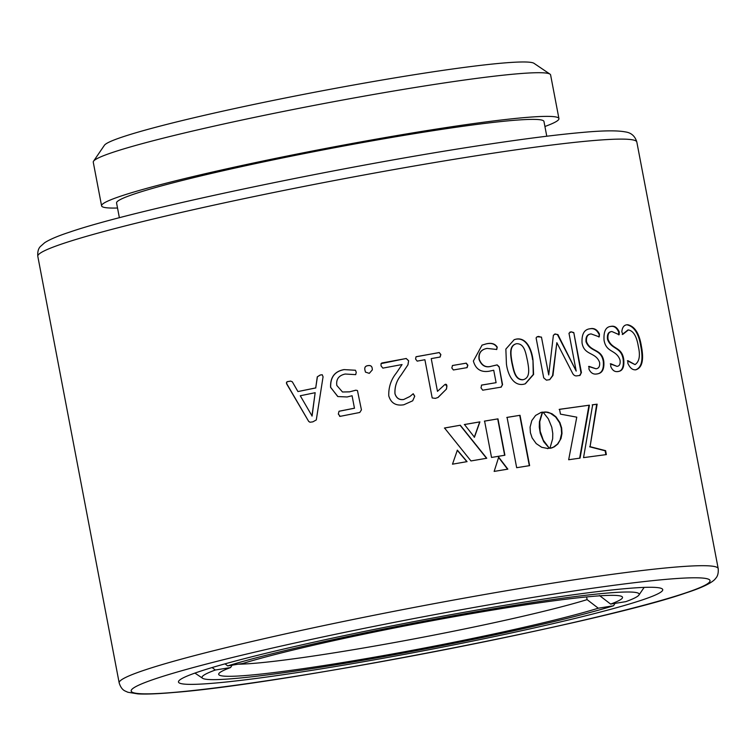 <?xml version="1.0" encoding="UTF-8"?>
<svg xmlns="http://www.w3.org/2000/svg" width="756" height="756" viewBox="0 0 756 756"><rect width="100%" height="100%" fill="white"/><g stroke="black" fill="none" stroke-linecap="round" stroke-linejoin="round"><path stroke-width="1.13" d="M212.124 667.548L215.337 670.014L230.58 667.557L232.083 665.185M227.688 665.894A222.519 13.75 169.2 0 1 478.879 611.264A222.519 13.75 169.2 0 1 638.924 595.048A222.519 13.75 169.2 0 1 625.883 601.634L610.631 604.091A205.556 12.701 -10.8 0 0 621.99 596.607A205.556 12.701 -10.8 0 0 462.852 615.157A205.556 12.701 -10.8 0 0 242.941 663.437L227.688 665.894L225.023 663.844M586.599 596.919L587.11 599.631L598.279 608.211L613.532 605.754L615.025 603.382M610.631 604.091L599.47 595.511M238.187 664.203A195.284 12.068 169.2 0 0 403.959 640.795A195.284 12.068 169.2 0 0 587.11 599.631M598.279 608.211A205.556 12.701 -10.8 0 1 366.216 658.608A205.556 12.701 -10.8 0 1 218.928 673.492A205.556 12.701 -10.8 0 1 230.58 667.557M215.337 670.014A222.519 13.75 169.2 0 0 202.608 678.274A222.519 13.75 169.2 0 0 375.496 658.089A222.519 13.75 169.2 0 0 613.532 605.754M546.777 136.222L543.961 121.461A217.548 13.447 169.2 0 0 373.606 140.588A217.548 13.447 169.2 0 0 135.144 193.716A217.548 13.447 169.2 0 0 116.566 202.986L119.382 217.756M544.925 126.488A232.801 14.383 169.2 0 0 558.939 118.597A232.801 14.383 169.2 0 0 376.639 139.076A232.801 14.383 169.2 0 0 121.47 195.917A232.801 14.383 169.2 0 0 101.587 205.84A232.801 14.383 169.2 0 0 117.53 208.013M93.536 161.217L104.413 145.275A219.089 13.542 -10.8 0 1 122.869 136.836A219.089 13.542 -10.8 0 1 356.473 84.502A219.089 13.542 -10.8 0 1 534.01 63.324L549.999 74.145A232.801 14.383 169.2 0 0 361.349 96.645A232.801 14.383 169.2 0 0 113.135 152.258A232.801 14.383 169.2 0 0 93.536 161.217A232.801 14.383 169.2 0 0 93.262 162.181L101.587 205.84M199.518 671.508A246.503 15.233 -10.8 0 1 462.351 612.625A246.503 15.233 -10.8 0 1 662.105 588.801A246.503 15.233 -10.8 0 1 641.693 600.141A246.503 15.233 -10.8 0 1 364.184 661.623A246.503 15.233 -10.8 0 1 178.766 680.995A246.503 15.233 -10.8 0 1 199.518 671.508M635.04 364.609L627.934 360.678L627.83 363.277C629.975 368.106 632.706 370.26 636.004 369.75C642.26 367.662 644.036 359.724 641.343 345.946C639.311 333.49 634.813 326.431 627.849 324.759C624.314 324.645 622.301 326.979 621.819 331.761L622.821 334.36L628.387 329.937C633.386 330.835 636.703 336.344 638.329 346.465C640.455 355.622 639.359 361.67 635.04 364.609L627.376 360.801M627.556 330.126L628.387 329.937M610.725 366.433C612.445 370.468 614.883 372.15 618.068 371.48C622.604 371.101 624.484 367.019 623.709 359.242C621.697 346.352 611.963 349.82 608.032 339.198C607.512 334.417 608.788 331.865 611.878 331.525L619.164 334.71L619.258 331.941C617.198 327.424 614.43 325.571 610.942 326.384C605.773 326.828 603.486 331.468 604.063 340.295C606.246 353.043 616.48 349.433 620.052 360.158C620.515 364.042 619.504 366.102 617 366.358L610.782 363.749L610.725 366.433M588.924 369.051C590.748 373.058 593.46 374.674 597.06 373.899C602.211 373.37 604.45 369.202 603.798 361.396C601.823 348.488 590.663 352.315 586.533 341.74C586.042 336.959 587.554 334.341 591.05 333.897L599.262 336.855L599.451 334.067C597.212 329.597 594.103 327.83 590.124 328.756C584.275 329.37 581.581 334.105 582.054 342.969C584.19 355.726 595.785 351.776 599.593 362.445C600.028 366.329 598.818 368.446 595.983 368.777L589.047 366.358L588.924 369.051M576.195 371.083L557.484 334.681L555.48 333.982L553.392 335.201L548.724 374.938L541.457 337.091L537.176 336.741L536.098 337.885L543.706 377.849L546.427 380.145L549.725 379.654L552.957 375.458L556.832 342.685L572.368 372.831C573.502 375.231 575.099 376.223 577.159 375.808L580.003 375.43L581.421 372.557L573.795 332.583L571.243 331.827L568.975 333.226L576.195 371.083L557.9 334.568L554.696 334.105M506.425 363.91C507.635 374.069 513.182 386.429 523.785 384.228L525.382 383.764L533.594 374.456L532.952 359.591C531.657 349.489 526.497 336.987 515.989 339.16L514.212 339.68L505.858 349.074L506.425 363.91M501.086 387.166L502.56 384.653L499.149 366.764L497.136 364.883L491.372 366.235C485.777 367.822 481.752 365.545 479.313 359.412C478.444 353.213 481.024 349.546 487.053 348.403L496.758 349.48L497.221 347.136C494.991 343.621 491.22 342.562 485.91 343.952L482.073 345.123L473.369 361.028C475.628 369.126 480.882 372.528 489.141 371.234L493.725 370.242L496.097 382.678L481.648 385.069L480.996 387.856L482.715 390.19L501.256 387.11M466.915 367.709L467.662 365.28L466.055 363.211L452.532 365.488L451.814 367.955L453.392 369.977L467.123 367.624L467.87 365.205L466.263 363.135L452.39 365.545M435.361 398.365L438.093 397.448L446.475 389.047L446.919 386.259C446.777 384.294 446.012 383.793 444.594 384.785L437.478 391.353L431.232 358.609L440.124 357.03L440.861 354.555L439.236 352.542L415.98 356.813L415.573 359.053L417.189 361.122L424.9 359.733L432.196 397.958L435.361 398.365M437.837 397.58L446.475 389.047M445.36 384.265L444.594 384.785M388.764 395.842C390.909 403.099 395.927 406.076 403.817 404.772L412.681 400.812L414.742 396.21L413.22 393.734L409.95 396.456L403.798 399.461C399.357 400.122 396.427 398.204 395.001 393.696C394.623 386.817 396.626 380.655 401.02 375.203L407.975 364.789L408.627 360.735L406.189 358.476L381.052 363.627L381.033 365.847L382.857 368.125L402.06 364.543L396.399 372.963C391.041 379.559 388.499 387.185 388.764 395.842M364.968 370.242L365.479 372.103L369.287 373.36L372.339 369.864L372.245 368.748C372.046 366.188 370.61 365.148 367.917 365.63C365.28 365.961 364.297 367.492 364.968 370.242L365.507 372.169M339.028 411.236L338.319 414.071L340.096 416.358L359.79 412.474L361.434 409.865L357.456 390.55L355.849 390.181L349.603 391.825L342.506 392.005L336.826 385.475C335.957 379.266 338.745 375.458 345.209 374.031L355.707 374.645L356.246 372.264L355.452 370.242L344.037 369.599C334.691 371.328 330.202 377.244 330.58 387.355L337.885 396.56L347.136 396.966L352.079 395.747L354.451 408.193L339.028 411.236L338.319 414.071M339.557 416.282L340.096 416.358M323.067 376.79L322.217 374.74L320.223 375.004L317.284 376.819L315.724 387.913L297.94 391.561L292.307 381.799L290.597 381.081L288.839 381.44C286.637 381.478 285.966 382.394 286.826 384.19L308.713 421.451L309.969 422.226L312.833 421.857L316.291 419.939L323.067 376.79M547.949 448.535L541.693 447.287L536.202 443.592L532.13 437.922L530.391 432.659L530.079 427.149L531.818 420.553L535.617 415.422L541.06 412.426L542.619 412.086L539.756 421.697L540.134 431.147L543.29 440.2L549.234 448.119L547.599 448.639M576.771 417.161L560.461 414.137L559.544 409.308L589.434 405.169L580.06 458.117L568.673 459.742L576.771 417.161M605.613 450.661L606.359 454.592L583.547 457.626L592.676 404.743L597.145 404.176L590.067 446.673L605.613 450.661L605.14 450.784L605.887 454.715M504.895 455.225L491.532 457.446L484.596 421.083L497.968 418.862L504.895 455.225M452.485 464.184L457.371 450.16L467.066 461.623L452.485 464.184M444.537 428L460.3 425.231L486.769 458.249L470.969 460.943L444.537 428M464.467 424.513L479.909 421.867L474.456 437.214L464.467 424.513M551.785 427.253L548.346 418.862L543.224 412.332L547.694 412.162L552.135 413.853L556.019 416.887L559.941 422.632L561.651 427.943L562.001 433.434L561.028 438.461L557.881 443.97L554.318 446.853L549.886 448.355L552.664 438.792L552.768 433.415L551.785 427.253M543.224 412.332L546.134 411.935M494.15 471.413L498.695 457.182L507.852 469.136L494.15 471.413M529.625 465.63L516.669 467.699L507.068 417.378L520.024 415.299L529.625 465.63M558.939 118.597L550.604 74.938A232.801 14.383 169.2 0 0 549.999 74.145M506.794 417.463L520.024 415.299M519.731 415.394L529.332 465.724M498.459 457.267L507.607 469.221M545.775 412.039L550.34 413.23L555.641 416.991L559.563 422.746L561.264 428.047L561.613 433.547L560.035 440.096L557.512 444.074L552.929 447.514M552.57 447.618L551.086 448.128M542.874 412.436L544.188 411.992M464.297 424.579L479.909 421.867M479.701 421.952L474.267 437.289M444.405 428.066L460.3 425.231M460.139 425.307L486.562 458.325M457.219 450.226L466.906 461.699M484.369 421.168L497.968 418.862M497.713 418.947L504.649 455.31M592.213 404.866L596.673 404.299L590.067 446.673M589.633 446.796L605.14 450.784M596.673 404.299L597.145 404.176M559.157 409.412L589.434 405.169M588.981 405.292L579.644 458.23M540.71 412.53L542.269 412.19L539.415 421.791L539.283 427.168L540.266 433.33L543.725 441.721L548.865 447.769M322.273 374.749L320.223 375.004M320.336 375.023L317.284 376.819M317.407 376.838L315.724 387.913M315.857 387.932L297.94 391.561M290.691 381.09L288.839 381.44M289.028 381.449C286.836 381.487 286.165 382.404 287.015 384.199L286.826 384.19M287.015 384.199L308.713 421.451M308.873 421.461L309.951 422.226M315.157 392.704L312.086 416.055L300.274 395.757L315.157 392.704L311.935 416.036M338.414 414.099L340.191 416.376M357.475 390.568L355.849 390.181M355.896 390.219L349.603 391.825M349.659 391.854L342.506 392.005M355.49 370.27L344.037 369.599M344.103 369.627C334.776 371.357 330.296 377.272 330.684 387.374L330.58 387.355M330.684 387.374L337.734 396.513M354.451 408.193L352.079 395.747M354.507 408.221L339.123 411.264M372.339 369.882L372.245 368.748M372.245 368.796C372.046 366.235 370.61 365.195 367.926 365.677L367.917 365.63M367.926 365.677C365.299 365.998 364.316 367.539 364.987 370.289M412.71 400.784L414.742 396.21M414.657 396.267L413.145 393.791M409.903 396.494L403.798 399.461M403.742 399.508C399.31 400.179 396.39 398.251 394.963 393.744L395.001 393.696M394.963 393.744C394.585 386.864 396.588 380.703 400.964 375.26L407.975 364.789M407.9 364.846L408.627 360.735M408.542 360.792L406.189 358.476M406.114 358.533L381.827 362.993M381.808 363.041L381.062 363.598M446.323 389.123L446.919 386.259M446.768 386.335L445.293 384.294M431.232 358.609L437.478 391.353M439.973 357.106L440.861 354.555M440.71 354.621L439.236 352.542M439.085 352.617L416.272 356.681M500.822 387.261L502.56 384.653M502.286 384.747L499.149 366.764M498.875 366.858L497.136 364.883M496.862 364.978L491.372 366.235M491.117 366.329C485.532 367.907 481.515 365.63 479.077 359.497L479.313 359.412M479.077 359.497C478.217 353.298 480.788 349.631 486.798 348.488L487.053 348.403M496.484 349.565L497.221 347.136M496.938 347.231C494.717 343.715 490.946 342.657 485.654 344.046L485.91 343.952M485.654 344.046L481.959 345.161M481.421 385.144L496.097 382.678M525.212 383.812L533.263 374.485L532.952 359.591M532.602 359.695C531.307 349.603 526.148 337.081 515.668 339.264L515.989 339.16M515.668 339.264L514.071 339.727M523.228 379.682L522.906 379.786C514.619 380.126 513.504 369.656 511.821 362.682C510.669 355.698 508.608 345.709 516.225 343.8L516.546 343.706C524.787 343.394 525.826 353.865 527.499 360.848C528.68 367.832 530.778 377.764 523.228 379.682C514.921 380.041 513.806 369.561 512.124 362.587C510.971 355.613 508.92 345.605 516.546 343.706M549.688 379.663L552.57 375.562L556.832 342.685M579.559 375.543L581.421 372.557M580.967 372.67L573.795 332.583M573.35 332.706L571.243 331.827M570.789 331.941L569.873 332.139M555.065 334.095L554.507 334.171M541.457 337.091L548.724 374.938M541.069 337.204L538.593 336.411M538.225 336.514L537.015 336.789M596.569 374.022C601.71 373.492 603.949 369.325 603.288 361.519L603.798 361.396M603.288 361.519C601.322 348.62 590.19 352.438 586.051 341.863L586.533 341.74M586.051 341.863C585.569 337.072 587.072 334.464 590.559 334.02L591.05 333.897M598.761 336.987L599.451 334.067M598.941 334.19C596.711 329.72 593.602 327.953 589.633 328.879M588.584 366.48L595.983 368.777M617.529 371.612C622.056 371.234 623.936 367.151 623.152 359.374L623.709 359.242M623.152 359.374C621.148 346.484 611.434 349.943 607.512 339.321L608.032 339.198M607.512 339.321C606.983 334.549 608.259 331.988 611.339 331.648L611.878 331.525M618.606 334.842L618.701 332.073L619.258 331.941M618.701 332.073C616.65 327.556 613.881 325.704 610.413 326.507M610.262 363.882L617 366.358M635.437 369.882C641.674 367.785 643.441 359.856 640.748 346.078L641.343 345.946M640.748 346.078C638.716 333.632 634.227 326.564 627.282 324.891M622.264 334.492L627.811 330.07M63.835 243.309A304.914 18.843 169.2 0 0 37.8 256.303C37.46 251.852 38.329 248.573 40.408 246.484L44.68 242.704C49.82 239.397 58.193 235.853 69.807 232.073C135.39 209.403 348.129 164.903 489.746 144.056C527.65 138.386 558.561 134.511 582.489 132.423C603.005 130.523 617.312 130.353 625.41 131.922C631.241 132.735 635.049 136.108 636.826 142.034A304.914 18.843 169.2 0 0 398.053 168.843A304.914 18.843 169.2 0 0 63.835 243.309M718.2 568.616C718.55 573.057 717.68 576.327 715.601 578.425C714.789 579.691 710.564 584.974 686.193 592.846C603.685 621.99 283.462 684.189 173.757 692.477C158.08 693.857 146.144 694.329 137.942 693.895L127.906 692.26L125.203 691.05C122.5 689.869 120.487 687.147 119.174 682.885A304.914 18.843 -10.8 0 1 145.209 669.882A304.914 18.843 -10.8 0 1 479.427 595.426A304.914 18.843 -10.8 0 1 718.2 568.616L636.826 142.034M156.35 678.472A294.632 18.21 169.2 0 0 302.542 675.184A294.632 18.21 169.2 0 0 684.87 593.177A294.632 18.21 169.2 0 0 538.678 596.465A294.632 18.21 169.2 0 0 156.35 678.472M202.608 678.274L194.935 673.086M638.924 595.048L644.15 587.393M119.174 682.885L37.8 256.303"/></g></svg>
